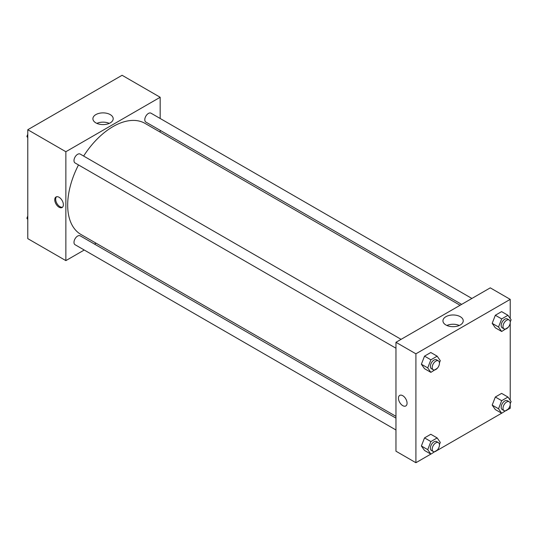 <?xml version="1.0" encoding="UTF-8"?>
<svg xmlns="http://www.w3.org/2000/svg" width="538" height="538" viewBox="0 0 538 538"><rect width="100%" height="100%" fill="white"/><g stroke="black" fill="none" stroke-linecap="round" stroke-linejoin="round"><path stroke-width="0.81" d="M84.244 250.015L65.865 260.621L27.781 238.637L27.781 129.732L122.092 75.28L160.176 97.27L160.176 118.488M160.176 130.337L160.176 132.126M95.872 114.594A10.148 5.857 180 0 1 106.927 113.323A10.148 5.857 180 0 1 113.195 118.737A10.148 5.857 180 0 1 103.047 124.594A10.148 5.857 180 0 1 92.899 118.737A10.148 5.857 180 0 1 95.872 114.594M65.865 260.621L65.865 151.723L27.781 129.732M65.865 151.723L160.176 97.27M109.254 123.37A10.148 5.857 0 0 0 96.84 123.37M59.066 207.217A6.093 3.517 60 0 1 55.084 201.851A6.093 3.517 60 0 1 56.019 196.969A6.093 3.517 60 0 1 62.112 200.486A6.093 3.517 60 0 1 62.112 207.52A6.093 3.517 60 0 1 59.066 207.217M56.51 196.767A6.093 3.517 -120 0 0 56.134 201.743A6.093 3.517 -120 0 0 59.98 206.693A6.093 3.517 -120 0 0 62.536 207.197M96.053 243.196L94.5 244.091M401.086 339.337L80.182 154.063A5.131 2.959 120 0 0 75.051 157.029A5.131 2.959 120 0 0 75.051 162.947L395.961 348.22M395.961 418.134L80.182 235.826A5.131 2.959 120 0 0 76.228 237.197A5.131 2.959 120 0 0 73.988 242.362A5.131 2.959 120 0 0 75.051 244.709L395.961 429.983M471.893 298.456L150.99 113.182A5.131 2.959 120 0 0 147.035 114.56A5.131 2.959 120 0 0 144.796 119.718A5.131 2.959 120 0 0 145.859 122.072L461.638 304.38M78.501 164.937A64.123 37.021 120 0 0 67.68 205.126A64.123 37.021 120 0 0 80.962 234.481L395.961 416.345M460.084 305.275L145.085 123.41A64.123 37.021 120 0 0 83.625 156.054M430.83 454.106L415.908 462.72L395.961 451.2L395.961 342.296L490.273 287.85L510.219 299.363L510.219 318.509M437.172 450.44L501.638 413.224M507.98 409.566L510.219 408.268L510.219 404.71M421.382 364.233L424.522 368.698L421.382 364.233L424.522 356.136L421.382 364.233L427.73 367.898L430.871 359.801L437.152 356.169L440.292 360.642L439.438 362.847M430.803 352.504L424.522 356.136L430.803 352.504L437.152 356.169M492.189 323.351L495.33 327.817L492.189 323.351L495.33 315.255L492.189 323.351L498.531 327.017L501.678 318.92L507.959 315.288L511.1 319.76L510.246 321.966M501.611 311.623L495.33 315.255L501.611 311.623L507.959 315.288M492.189 405.114L495.33 409.579L492.189 405.114L495.33 397.017L492.189 405.114L498.531 408.772L501.678 400.682L507.959 397.051L511.1 401.523L510.246 403.729M501.611 393.386L495.33 397.017L501.611 393.386L507.959 397.051M415.908 462.72L415.908 353.816L510.219 299.363M510.219 322.955L510.219 400.272M421.382 445.989L424.522 450.461L421.382 445.989L424.522 437.892L421.382 445.989L427.73 449.654L430.871 441.557L437.152 437.932L440.292 442.404L439.438 444.61M430.803 434.267L424.522 437.892L430.803 434.267L437.152 437.932M445.915 324.972A10.148 5.857 180 0 1 442.942 320.83A10.148 5.857 180 0 1 453.09 314.972A10.148 5.857 180 0 1 463.238 320.83A10.148 5.857 180 0 1 456.97 326.243A10.148 5.857 180 0 1 445.915 324.972M415.908 353.816L395.961 342.296M407.064 403.164A6.093 3.517 60 0 1 405.807 405.955A6.093 3.517 60 0 1 399.714 402.437A6.093 3.517 60 0 1 399.714 395.403A6.093 3.517 60 0 1 404.408 397.031A6.093 3.517 60 0 1 407.064 403.164M459.297 325.463A10.148 5.857 0 0 0 446.883 325.463M399.714 395.396A6.093 3.517 -120 0 0 399.714 402.431A6.093 3.517 -120 0 0 405.807 405.948M437.347 368.241L430.871 372.363L427.73 367.898M438.389 360.87L436.574 359.828A5.131 2.959 120 0 0 432.619 361.2A5.131 2.959 120 0 0 430.38 366.365A5.131 2.959 120 0 0 431.442 368.712L433.258 369.754A5.131 2.959 120 0 0 438.389 366.795A5.131 2.959 120 0 0 438.389 360.87A5.131 2.959 120 0 0 434.435 362.249A5.131 2.959 120 0 0 432.196 367.407A5.131 2.959 120 0 0 433.258 369.754M430.871 372.363L424.522 368.698M430.871 359.801L424.522 356.136M508.154 327.36L501.678 331.482L498.531 327.017M509.197 319.989L507.381 318.947A5.131 2.959 120 0 0 503.427 320.318A5.131 2.959 120 0 0 501.187 325.483A5.131 2.959 120 0 0 502.25 327.83L504.066 328.879A5.131 2.959 120 0 0 509.197 325.914A5.131 2.959 120 0 0 509.197 319.989A5.131 2.959 120 0 0 505.243 321.368A5.131 2.959 120 0 0 503.003 326.526A5.131 2.959 120 0 0 504.066 328.879M501.678 331.482L495.33 327.817M501.678 318.92L495.33 315.255M437.347 450.003L430.871 454.126L427.73 449.654M438.389 442.633L436.574 441.584A5.131 2.959 120 0 0 432.619 442.962A5.131 2.959 120 0 0 430.38 448.12A5.131 2.959 120 0 0 431.442 450.474L433.258 451.516A5.131 2.959 120 0 0 438.389 448.558A5.131 2.959 120 0 0 438.389 442.633A5.131 2.959 120 0 0 434.435 444.005A5.131 2.959 120 0 0 432.196 449.169A5.131 2.959 120 0 0 433.258 451.516M430.871 454.126L424.522 450.461M430.871 441.557L424.522 437.892M508.154 409.122L501.678 413.245L498.531 408.772M509.197 401.751L507.381 400.702A5.131 2.959 120 0 0 503.427 402.081A5.131 2.959 120 0 0 501.187 407.246A5.131 2.959 120 0 0 502.25 409.593L504.066 410.635A5.131 2.959 120 0 0 509.197 407.676A5.131 2.959 120 0 0 509.197 401.751A5.131 2.959 120 0 0 505.243 403.13A5.131 2.959 120 0 0 503.003 408.288A5.131 2.959 120 0 0 504.066 410.635M501.678 413.245L495.33 409.579M501.678 400.682L495.33 397.017M27.781 137.728L26.9 136.477L27.781 134.218M30.02 128.434L36.362 124.776M27.781 136.988L26.9 136.477M100.828 87.559L107.17 83.894M27.781 219.491L26.9 218.24L27.781 215.98M27.781 218.744L26.9 218.24"/></g></svg>
